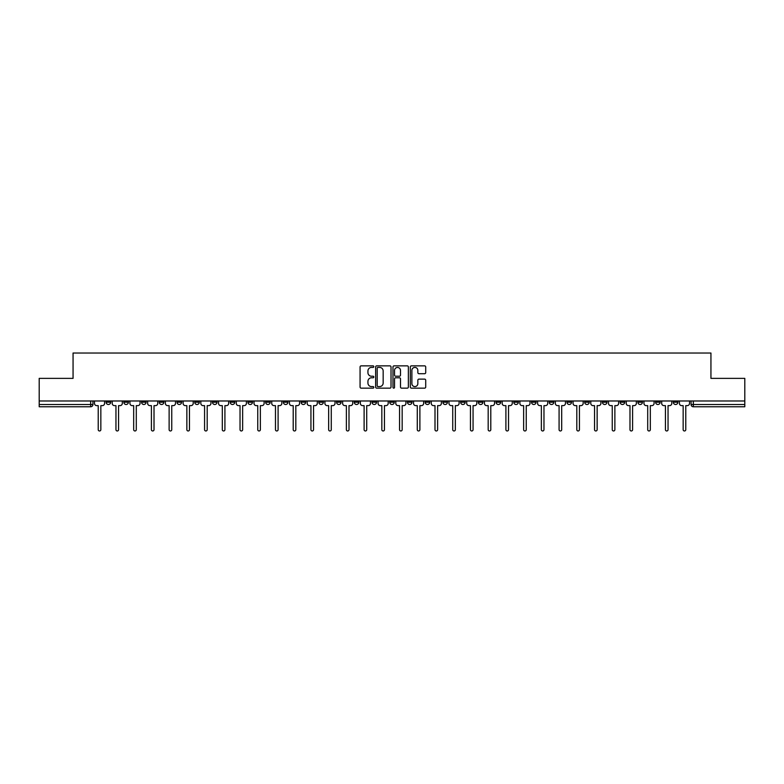 <?xml version="1.0" encoding="UTF-8"?>
<svg xmlns="http://www.w3.org/2000/svg" width="784" height="784" viewBox="0 0 784 784"><rect width="100%" height="100%" fill="white"/><g stroke="black" fill="none" stroke-linecap="round" stroke-linejoin="round"><path stroke-width="1.18" d="M373.821 366.628A0.784 0.784 0 0 0 373.037 365.854L361.189 365.854A1.117 1.117 0 0 0 360.072 366.961L360.072 387.041A1.117 1.117 0 0 0 361.189 388.158L373.037 388.158A0.784 0.784 0 0 0 373.821 387.374A0.784 0.784 0 0 0 373.037 386.59L371.508 386.59A3.567 3.567 0 0 1 367.941 383.023L367.941 381.347A3.567 3.567 0 0 1 371.508 377.78L373.037 377.78A0.784 0.784 0 0 0 373.821 377.006A0.784 0.784 0 0 0 373.037 376.222L371.508 376.222A3.567 3.567 0 0 1 367.941 372.655L367.941 370.979A3.567 3.567 0 0 1 371.508 367.412L373.037 367.412A0.784 0.784 0 0 0 373.821 366.628M584.707 400.977L584.707 402.221L589.254 402.221A2.274 2.274 0 0 1 586.981 404.495A2.274 2.274 0 0 1 584.707 402.221L584.707 400.977M566.979 400.977L566.979 402.221L571.526 402.221A2.274 2.274 0 0 1 569.253 404.495A2.274 2.274 0 0 1 566.979 402.221L566.979 400.977M460.629 400.977L460.629 402.221L465.177 402.221A2.274 2.274 0 0 1 462.903 404.495A2.274 2.274 0 0 1 460.629 402.221L460.629 400.977M442.901 400.977L442.901 402.221L447.448 402.221A2.274 2.274 0 0 1 445.175 404.495A2.274 2.274 0 0 1 442.901 402.221L442.901 400.977M425.183 400.977L425.183 402.221L429.72 402.221A2.274 2.274 0 0 1 427.447 404.495A2.274 2.274 0 0 1 425.183 402.221L425.183 400.977M389.726 400.977L389.726 402.221L394.274 402.221A2.274 2.274 0 0 1 392 404.495A2.274 2.274 0 0 1 389.726 402.221L389.726 400.977M354.28 402.221L354.28 400.977L354.28 402.221A2.274 2.274 0 0 0 356.553 404.495A2.274 2.274 0 0 1 354.28 402.221L358.817 402.221A2.274 2.274 0 0 1 356.553 404.495A2.274 2.274 0 0 0 358.817 402.221L358.817 400.977L358.817 402.221M336.552 402.221L336.552 400.977L336.552 402.221A2.274 2.274 0 0 0 338.825 404.495A2.274 2.274 0 0 1 336.552 402.221L341.099 402.221A2.274 2.274 0 0 1 338.825 404.495M318.823 402.221L318.823 400.977L318.823 402.221A2.274 2.274 0 0 0 321.097 404.495A2.274 2.274 0 0 1 318.823 402.221L323.371 402.221A2.274 2.274 0 0 1 321.097 404.495A2.274 2.274 0 0 0 323.371 402.221L323.371 400.977L323.371 402.221M301.105 400.977L301.105 402.221L305.642 402.221A2.274 2.274 0 0 1 303.379 404.495A2.274 2.274 0 0 1 301.105 402.221L301.105 400.977M283.377 400.977L283.377 402.221L287.924 402.221A2.274 2.274 0 0 1 285.65 404.495A2.274 2.274 0 0 1 283.377 402.221L283.377 400.977M265.649 400.977L265.649 402.221L270.196 402.221A2.274 2.274 0 0 1 267.922 404.495A2.274 2.274 0 0 1 265.649 402.221L265.649 400.977M247.93 402.221L247.93 400.977L247.93 402.221A2.274 2.274 0 0 0 250.194 404.495A2.274 2.274 0 0 1 247.93 402.221L252.468 402.221A2.274 2.274 0 0 1 250.194 404.495M212.474 402.221L212.474 400.977L212.474 402.221A2.274 2.274 0 0 0 214.747 404.495A2.274 2.274 0 0 1 212.474 402.221L217.021 402.221A2.274 2.274 0 0 1 214.747 404.495A2.274 2.274 0 0 0 217.021 402.221L217.021 400.977L217.021 402.221M194.746 402.221L194.746 400.977L194.746 402.221A2.274 2.274 0 0 0 197.019 404.495A2.274 2.274 0 0 1 194.746 402.221L199.293 402.221A2.274 2.274 0 0 1 197.019 404.495A2.274 2.274 0 0 0 199.293 402.221L199.293 400.977L199.293 402.221M177.027 402.221L177.027 400.977L177.027 402.221A2.274 2.274 0 0 0 179.301 404.495A2.274 2.274 0 0 1 177.027 402.221L181.574 402.221A2.274 2.274 0 0 1 179.301 404.495A2.274 2.274 0 0 0 181.574 402.221L181.574 400.977L181.574 402.221M159.299 402.221L159.299 400.977L159.299 402.221A2.274 2.274 0 0 0 161.573 404.495A2.274 2.274 0 0 1 159.299 402.221L163.846 402.221A2.274 2.274 0 0 1 161.573 404.495M141.571 402.221L141.571 400.977L141.571 402.221A2.274 2.274 0 0 0 143.844 404.495A2.274 2.274 0 0 1 141.571 402.221L146.118 402.221A2.274 2.274 0 0 1 143.844 404.495A2.274 2.274 0 0 0 146.118 402.221L146.118 400.977L146.118 402.221M123.852 402.221L123.852 400.977L123.852 402.221A2.274 2.274 0 0 0 126.126 404.495A2.274 2.274 0 0 1 123.852 402.221L128.39 402.221A2.274 2.274 0 0 1 126.126 404.495A2.274 2.274 0 0 0 128.39 402.221L128.39 400.977L128.39 402.221M424.595 373.713A1.117 1.117 0 0 0 425.712 372.596L425.712 366.961A1.117 1.117 0 0 0 424.595 365.854L411.433 365.854A1.117 1.117 0 0 0 410.316 366.961L410.316 387.041A1.117 1.117 0 0 0 411.433 388.158L424.595 388.158A1.117 1.117 0 0 0 425.712 387.041L425.712 380.24A1.117 1.117 0 0 0 424.595 379.123L418.96 379.123A1.117 1.117 0 0 0 417.843 380.24L417.843 383.611A2.979 2.979 0 0 1 414.863 386.59A2.979 2.979 0 0 1 411.884 383.611L411.884 370.391A2.979 2.979 0 0 1 414.863 367.412A2.979 2.979 0 0 1 417.843 370.391L417.843 372.596A1.117 1.117 0 0 0 418.96 373.713L424.595 373.713M39.2 400.977L39.2 378.368L73.059 378.368L73.059 353.025L710.941 353.025L710.941 378.368L744.8 378.368L744.8 400.977L39.2 400.977L39.2 404.495L92.943 404.495L92.943 400.977L92.943 404.495A2.274 2.274 0 0 1 90.67 406.769L39.2 406.769L39.2 404.495M391.02 366.961A1.117 1.117 0 0 0 389.913 365.854L376.751 365.854A1.117 1.117 0 0 0 375.634 366.961L375.634 387.041A1.117 1.117 0 0 0 376.751 388.158L389.913 388.158A1.117 1.117 0 0 0 391.02 387.041L391.02 366.961M394.087 365.854L407.249 365.854A1.117 1.117 0 0 1 408.366 366.961L408.366 387.041A1.117 1.117 0 0 1 407.249 388.158L401.624 388.158A1.117 1.117 0 0 1 400.506 387.041L400.506 378.897A1.117 1.117 0 0 0 399.389 377.78L395.655 377.78A1.117 1.117 0 0 0 394.538 378.897L394.538 387.374A0.784 0.784 0 0 1 393.754 388.158A0.784 0.784 0 0 1 392.98 387.374L392.98 366.961A1.117 1.117 0 0 1 394.087 365.854M691.057 400.977L691.057 404.495L744.8 404.495L744.8 406.769L693.33 406.769A2.274 2.274 0 0 1 691.057 404.495A2.274 2.274 0 0 0 693.33 406.769L693.33 400.977M744.8 400.977L744.8 404.495M677.876 400.977L677.876 402.221A2.274 2.274 0 0 1 675.602 404.495A2.274 2.274 0 0 1 673.329 402.221L677.876 402.221M673.329 400.977L673.329 402.221M660.148 400.977L660.148 402.221A2.274 2.274 0 0 1 657.874 404.495A2.274 2.274 0 0 1 655.61 402.221L660.148 402.221M655.61 400.977L655.61 402.221M642.429 400.977L642.429 402.221A2.274 2.274 0 0 1 640.156 404.495A2.274 2.274 0 0 1 637.882 402.221A2.274 2.274 0 0 0 640.156 404.495M637.882 400.977L637.882 402.221L642.429 402.221M624.701 400.977L624.701 402.221A2.274 2.274 0 0 1 622.427 404.495A2.274 2.274 0 0 1 620.154 402.221L624.701 402.221M620.154 400.977L620.154 402.221M606.973 400.977L606.973 402.221A2.274 2.274 0 0 1 604.699 404.495A2.274 2.274 0 0 1 602.426 402.221L606.973 402.221M602.426 400.977L602.426 402.221M589.254 400.977L589.254 402.221M571.526 400.977L571.526 402.221L571.526 400.977M553.798 400.977L553.798 402.221A2.274 2.274 0 0 1 551.524 404.495A2.274 2.274 0 0 1 549.251 402.221L553.798 402.221M549.251 400.977L549.251 402.221M536.07 400.977L536.07 402.221A2.274 2.274 0 0 1 533.806 404.495A2.274 2.274 0 0 1 531.532 402.221L536.07 402.221M531.532 400.977L531.532 402.221M518.351 400.977L518.351 402.221A2.274 2.274 0 0 1 516.078 404.495A2.274 2.274 0 0 1 513.804 402.221L518.351 402.221M513.804 400.977L513.804 402.221M500.623 400.977L500.623 402.221A2.274 2.274 0 0 1 498.35 404.495A2.274 2.274 0 0 1 496.076 402.221L500.623 402.221M496.076 400.977L496.076 402.221M482.895 400.977L482.895 402.221A2.274 2.274 0 0 1 480.621 404.495A2.274 2.274 0 0 1 478.358 402.221L482.895 402.221M478.358 400.977L478.358 402.221M465.177 400.977L465.177 402.221A2.274 2.274 0 0 1 462.903 404.495M447.448 400.977L447.448 402.221M429.72 402.221L429.72 400.977L429.72 402.221A2.274 2.274 0 0 1 427.447 404.495M412.002 400.977L412.002 402.221A2.274 2.274 0 0 1 409.728 404.495A2.274 2.274 0 0 1 407.455 402.221A2.274 2.274 0 0 0 409.728 404.495A2.274 2.274 0 0 0 412.002 402.221L407.455 402.221L407.455 400.977M394.274 402.221L394.274 400.977L394.274 402.221A2.274 2.274 0 0 1 392 404.495M376.545 400.977L376.545 402.221A2.274 2.274 0 0 1 374.272 404.495A2.274 2.274 0 0 1 371.998 402.221A2.274 2.274 0 0 0 374.272 404.495M371.998 400.977L371.998 402.221L376.545 402.221M341.099 400.977L341.099 402.221L341.099 400.977M305.642 402.221L305.642 400.977L305.642 402.221A2.274 2.274 0 0 1 303.379 404.495M287.924 402.221L287.924 400.977L287.924 402.221A2.274 2.274 0 0 1 285.65 404.495M270.196 402.221L270.196 400.977L270.196 402.221A2.274 2.274 0 0 1 267.922 404.495M252.468 400.977L252.468 402.221L252.468 400.977M234.749 402.221L234.749 400.977L234.749 402.221A2.274 2.274 0 0 1 232.476 404.495A2.274 2.274 0 0 1 230.202 402.221L234.749 402.221A2.274 2.274 0 0 1 232.476 404.495M230.202 400.977L230.202 402.221M163.846 400.977L163.846 402.221L163.846 400.977M110.671 400.977L110.671 402.221A2.274 2.274 0 0 1 108.398 404.495A2.274 2.274 0 0 1 106.124 402.221A2.274 2.274 0 0 0 108.398 404.495A2.274 2.274 0 0 0 110.671 402.221L110.671 400.977M106.124 400.977L106.124 402.221L110.671 402.221M90.67 400.977L90.67 406.769A2.274 2.274 0 0 0 92.943 404.495M377.976 367.412A0.784 0.784 0 0 0 377.192 368.196L377.192 385.816A0.784 0.784 0 0 0 377.976 386.59L379.593 386.59A3.567 3.567 0 0 0 383.16 383.023L383.16 370.979A3.567 3.567 0 0 0 379.593 367.412L377.976 367.412M400.506 370.45A2.979 2.979 0 0 0 397.517 367.471A2.979 2.979 0 0 0 394.538 370.45L394.538 375.105A1.117 1.117 0 0 0 395.655 376.222L399.389 376.222A1.117 1.117 0 0 0 400.506 375.105L400.506 370.45M94.482 400.977L94.482 403.358A2.274 2.274 0 0 0 96.746 405.632L98.225 405.632L98.225 429.661A1.303 1.303 0 0 0 99.539 430.975A1.303 1.303 0 0 0 100.842 429.661L100.842 405.632L102.322 405.632A2.274 2.274 0 0 0 104.586 403.358L104.586 400.977M112.2 400.977L112.2 403.358A2.274 2.274 0 0 0 114.474 405.632L115.954 405.632L115.954 429.661A1.303 1.303 0 0 0 117.257 430.975A1.303 1.303 0 0 0 118.57 429.661L118.57 405.632L120.04 405.632A2.274 2.274 0 0 0 122.314 403.358L122.314 400.977M129.928 400.977L129.928 403.358A2.274 2.274 0 0 0 132.202 405.632L133.682 405.632L133.682 429.661A1.303 1.303 0 0 0 134.985 430.975A1.303 1.303 0 0 0 136.289 429.661L136.289 405.632L137.768 405.632A2.274 2.274 0 0 0 140.042 403.358L140.042 400.977M147.657 400.977L147.657 403.358A2.274 2.274 0 0 0 149.93 405.632L151.4 405.632L151.4 429.661A1.303 1.303 0 0 0 152.713 430.975A1.303 1.303 0 0 0 154.017 429.661L154.017 405.632L155.497 405.632A2.274 2.274 0 0 0 157.77 403.358L157.77 400.977M165.375 400.977L165.375 403.358A2.274 2.274 0 0 0 167.649 405.632L169.128 405.632L169.128 429.661A1.303 1.303 0 0 0 170.432 430.975A1.303 1.303 0 0 0 171.745 429.661L171.745 405.632L173.215 405.632A2.274 2.274 0 0 0 175.489 403.358L175.489 400.977M183.103 400.977L183.103 403.358A2.274 2.274 0 0 0 185.377 405.632L186.857 405.632L186.857 429.661A1.303 1.303 0 0 0 188.16 430.975A1.303 1.303 0 0 0 189.463 429.661L189.463 405.632L190.943 405.632A2.274 2.274 0 0 0 193.217 403.358L193.217 400.977M200.831 400.977L200.831 403.358A2.274 2.274 0 0 0 203.105 405.632L204.575 405.632L204.575 429.661A1.303 1.303 0 0 0 205.888 430.975A1.303 1.303 0 0 0 207.192 429.661L207.192 405.632L208.671 405.632A2.274 2.274 0 0 0 210.945 403.358L210.945 400.977M218.55 400.977L218.55 403.358A2.274 2.274 0 0 0 220.823 405.632L222.303 405.632L222.303 429.661A1.303 1.303 0 0 0 223.607 430.975A1.303 1.303 0 0 0 224.92 429.661L224.92 405.632L226.39 405.632A2.274 2.274 0 0 0 228.663 403.358L228.663 400.977M236.278 400.977L236.278 403.358A2.274 2.274 0 0 0 238.552 405.632L240.031 405.632L240.031 429.661A1.303 1.303 0 0 0 241.335 430.975A1.303 1.303 0 0 0 242.638 429.661L242.638 405.632L244.118 405.632A2.274 2.274 0 0 0 246.392 403.358L246.392 400.977M254.006 400.977L254.006 403.358A2.274 2.274 0 0 0 256.28 405.632L257.75 405.632L257.75 429.661A1.303 1.303 0 0 0 259.063 430.975A1.303 1.303 0 0 0 260.366 429.661L260.366 405.632L261.846 405.632A2.274 2.274 0 0 0 264.12 403.358L264.12 400.977M271.734 400.977L271.734 403.358A2.274 2.274 0 0 0 273.998 405.632L275.478 405.632L275.478 429.661A1.303 1.303 0 0 0 276.781 430.975A1.303 1.303 0 0 0 278.095 429.661L278.095 405.632L279.574 405.632A2.274 2.274 0 0 0 281.838 403.358L281.838 400.977M289.453 400.977L289.453 403.358A2.274 2.274 0 0 0 291.726 405.632L293.206 405.632L293.206 429.661A1.303 1.303 0 0 0 294.51 430.975A1.303 1.303 0 0 0 295.823 429.661L295.823 405.632L297.293 405.632A2.274 2.274 0 0 0 299.566 403.358L299.566 400.977M307.181 400.977L307.181 403.358A2.274 2.274 0 0 0 309.455 405.632L310.934 405.632L310.934 429.661A1.303 1.303 0 0 0 312.238 430.975A1.303 1.303 0 0 0 313.541 429.661L313.541 405.632L315.021 405.632A2.274 2.274 0 0 0 317.295 403.358L317.295 400.977M324.909 400.977L324.909 403.358A2.274 2.274 0 0 0 327.183 405.632L328.653 405.632L328.653 429.661A1.303 1.303 0 0 0 329.966 430.975A1.303 1.303 0 0 0 331.269 429.661L331.269 405.632L332.749 405.632A2.274 2.274 0 0 0 335.023 403.358L335.023 400.977M342.628 400.977L342.628 403.358A2.274 2.274 0 0 0 344.901 405.632L346.381 405.632L346.381 429.661A1.303 1.303 0 0 0 347.684 430.975A1.303 1.303 0 0 0 348.998 429.661L348.998 405.632L350.468 405.632A2.274 2.274 0 0 0 352.741 403.358L352.741 400.977M360.356 400.977L360.356 403.358A2.274 2.274 0 0 0 362.629 405.632L364.109 405.632L364.109 429.661A1.303 1.303 0 0 0 365.413 430.975A1.303 1.303 0 0 0 366.716 429.661L366.716 405.632L368.196 405.632A2.274 2.274 0 0 0 370.469 403.358L370.469 400.977M378.084 400.977L378.084 403.358A2.274 2.274 0 0 0 380.358 405.632L381.828 405.632L381.828 429.661A1.303 1.303 0 0 0 383.141 430.975A1.303 1.303 0 0 0 384.444 429.661L384.444 405.632L385.924 405.632A2.274 2.274 0 0 0 388.198 403.358L388.198 400.977M395.802 400.977L395.802 403.358A2.274 2.274 0 0 0 398.076 405.632L399.556 405.632L399.556 429.661A1.303 1.303 0 0 0 400.859 430.975A1.303 1.303 0 0 0 402.172 429.661L402.172 405.632L403.642 405.632A2.274 2.274 0 0 0 405.916 403.358L405.916 400.977M413.531 400.977L413.531 403.358A2.274 2.274 0 0 0 415.804 405.632L417.284 405.632L417.284 429.661A1.303 1.303 0 0 0 418.587 430.975A1.303 1.303 0 0 0 419.891 429.661L419.891 405.632L421.371 405.632A2.274 2.274 0 0 0 423.644 403.358L423.644 400.977M431.259 400.977L431.259 403.358A2.274 2.274 0 0 0 433.532 405.632L435.002 405.632L435.002 429.661A1.303 1.303 0 0 0 436.316 430.975A1.303 1.303 0 0 0 437.619 429.661L437.619 405.632L439.099 405.632A2.274 2.274 0 0 0 441.372 403.358L441.372 400.977M448.977 400.977L448.977 403.358A2.274 2.274 0 0 0 451.251 405.632L452.731 405.632L452.731 429.661A1.303 1.303 0 0 0 454.034 430.975A1.303 1.303 0 0 0 455.347 429.661L455.347 405.632L456.817 405.632A2.274 2.274 0 0 0 459.091 403.358L459.091 400.977M466.705 400.977L466.705 403.358A2.274 2.274 0 0 0 468.979 405.632L470.459 405.632L470.459 429.661A1.303 1.303 0 0 0 471.762 430.975A1.303 1.303 0 0 0 473.066 429.661L473.066 405.632L474.545 405.632A2.274 2.274 0 0 0 476.819 403.358L476.819 400.977M484.434 400.977L484.434 403.358A2.274 2.274 0 0 0 486.707 405.632L488.177 405.632L488.177 429.661A1.303 1.303 0 0 0 489.49 430.975A1.303 1.303 0 0 0 490.794 429.661L490.794 405.632L492.274 405.632A2.274 2.274 0 0 0 494.547 403.358L494.547 400.977M502.162 400.977L502.162 403.358A2.274 2.274 0 0 0 504.426 405.632L505.905 405.632L505.905 429.661A1.303 1.303 0 0 0 507.219 430.975A1.303 1.303 0 0 0 508.522 429.661L508.522 405.632L510.002 405.632A2.274 2.274 0 0 0 512.266 403.358L512.266 400.977M519.88 400.977L519.88 403.358A2.274 2.274 0 0 0 522.154 405.632L523.634 405.632L523.634 429.661A1.303 1.303 0 0 0 524.937 430.975A1.303 1.303 0 0 0 526.25 429.661L526.25 405.632L527.72 405.632A2.274 2.274 0 0 0 529.994 403.358L529.994 400.977M537.608 400.977L537.608 403.358A2.274 2.274 0 0 0 539.882 405.632L541.362 405.632L541.362 429.661A1.303 1.303 0 0 0 542.665 430.975A1.303 1.303 0 0 0 543.969 429.661L543.969 405.632L545.448 405.632A2.274 2.274 0 0 0 547.722 403.358L547.722 400.977M555.337 400.977L555.337 403.358A2.274 2.274 0 0 0 557.61 405.632L559.08 405.632L559.08 429.661A1.303 1.303 0 0 0 560.393 430.975A1.303 1.303 0 0 0 561.697 429.661L561.697 405.632L563.177 405.632A2.274 2.274 0 0 0 565.45 403.358L565.45 400.977M573.055 400.977L573.055 403.358A2.274 2.274 0 0 0 575.329 405.632L576.808 405.632L576.808 429.661A1.303 1.303 0 0 0 578.112 430.975A1.303 1.303 0 0 0 579.425 429.661L579.425 405.632L580.895 405.632A2.274 2.274 0 0 0 583.169 403.358L583.169 400.977M590.783 400.977L590.783 403.358A2.274 2.274 0 0 0 593.057 405.632L594.537 405.632L594.537 429.661A1.303 1.303 0 0 0 595.84 430.975A1.303 1.303 0 0 0 597.143 429.661L597.143 405.632L598.623 405.632A2.274 2.274 0 0 0 600.897 403.358L600.897 400.977M608.511 400.977L608.511 403.358A2.274 2.274 0 0 0 610.785 405.632L612.255 405.632L612.255 429.661A1.303 1.303 0 0 0 613.568 430.975A1.303 1.303 0 0 0 614.872 429.661L614.872 405.632L616.351 405.632A2.274 2.274 0 0 0 618.625 403.358L618.625 400.977M626.23 400.977L626.23 403.358A2.274 2.274 0 0 0 628.503 405.632L629.983 405.632L629.983 429.661A1.303 1.303 0 0 0 631.287 430.975A1.303 1.303 0 0 0 632.6 429.661L632.6 405.632L634.07 405.632A2.274 2.274 0 0 0 636.343 403.358L636.343 400.977M643.958 400.977L643.958 403.358A2.274 2.274 0 0 0 646.232 405.632L647.711 405.632L647.711 429.661A1.303 1.303 0 0 0 649.015 430.975A1.303 1.303 0 0 0 650.318 429.661L650.318 405.632L651.798 405.632A2.274 2.274 0 0 0 654.072 403.358L654.072 400.977M661.686 400.977L661.686 403.358A2.274 2.274 0 0 0 663.96 405.632L665.43 405.632L665.43 429.661A1.303 1.303 0 0 0 666.743 430.975A1.303 1.303 0 0 0 668.046 429.661L668.046 405.632L669.526 405.632A2.274 2.274 0 0 0 671.8 403.358L671.8 400.977M679.414 400.977L679.414 403.358A2.274 2.274 0 0 0 681.678 405.632L683.158 405.632L683.158 429.661A1.303 1.303 0 0 0 684.461 430.975A1.303 1.303 0 0 0 685.775 429.661L685.775 405.632L687.254 405.632A2.274 2.274 0 0 0 689.518 403.358L689.518 400.977"/></g></svg>
